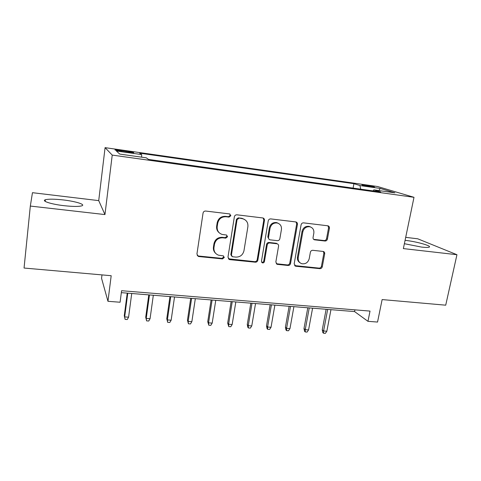 <?xml version="1.0" encoding="UTF-8"?>
<svg xmlns="http://www.w3.org/2000/svg" width="481" height="481" viewBox="0 0 481 481"><rect width="100%" height="100%" fill="white"/><g stroke="black" fill="none" stroke-linecap="round" stroke-linejoin="round"><path stroke-width="0.72" d="M230.868 215.71L229.563 213.925L205.676 211.045C204.275 211.015 203.403 211.694 203.054 213.077L196.927 254.07L198.358 256.439L198.845 256.541L222.505 258.91L224.29 257.509L223.292 255.862L218.56 255.201C215.187 253.86 213.654 251.322 213.961 247.601L214.484 244.234C215.59 239.911 218.338 237.764 222.715 237.8L225.763 238.137L227.561 236.73L226.485 235.029L222.156 234.445C218.548 233.159 216.895 230.543 217.196 226.605L217.725 223.19C218.843 218.825 221.603 216.672 226.004 216.751L229.064 217.111L230.868 215.71M219.288 232.846C217.208 231.151 216.33 228.926 216.654 226.16L217.178 222.763C218.296 218.404 221.044 216.264 225.433 216.336L228.481 216.703L230.285 215.302L229.918 214.015M197.228 255.549L198.364 256.006L221.951 258.375L223.731 256.98L223.545 255.97M215.632 253.325C213.859 251.671 213.125 249.591 213.438 247.096L213.955 243.735C215.055 239.43 217.791 237.289 222.162 237.325L225.198 237.662L226.99 236.261L226.719 235.113M404.383 243.705L421.476 247.072C425.577 247.535 428.144 247.559 429.172 247.144C432.281 246.025 416.714 241.618 405.778 240.416L405.08 240.338M63.348 199.952C54.618 198.984 48.629 198.918 45.382 199.753C41.089 200.968 51.263 204.263 64.093 205.688C72.884 206.632 78.782 206.68 81.788 205.838C85.931 204.545 75.691 201.353 63.348 199.952M365.476 185.143L361.94 184.818C362.079 185.221 365.133 185.9 371.11 186.85L374.609 187.169C374.428 186.754 371.386 186.075 365.476 185.143M324.988 241.017C326.238 241.029 327.05 240.386 327.411 239.099L329.431 228.198C329.557 226.954 329.07 226.16 327.958 225.811L303.565 222.859C302.278 222.841 301.455 223.491 301.094 224.807L294.162 263.901L295.845 266.252L319.883 268.657C321.128 268.651 321.927 268.013 322.288 266.745L324.693 253.776C324.819 252.597 324.362 251.828 323.328 251.467L312.812 250.306C311.55 250.306 310.738 250.95 310.377 252.236L309.205 258.724C308.02 262.59 305.555 264.255 301.809 263.72C299.098 262.704 297.907 260.66 298.226 257.582L302.808 231.884C303.89 228.15 306.247 226.449 309.86 226.773C312.842 227.717 314.165 229.846 313.834 233.171L313.059 237.458C312.939 238.666 313.414 239.454 314.49 239.815L324.988 241.017L324.146 240.554C325.397 240.566 326.196 239.923 326.563 238.642L328.571 227.772L327.94 225.811M30.327 206.066L104.954 214.574L98.719 200.619L32.455 192.689L30.327 206.066L24.05 268.037L111.189 275.709L107.96 301.298L120.094 302.236L121.585 290.71L370.021 311.093L367.959 321.326L377.543 322.06L382.13 299.579L445.713 305.182L456.95 254.714L417.73 238.798L405.699 237.355M104.954 214.574L112.229 155.092L413.997 197.312L403.367 248.599L456.95 254.714M264.478 220.424C264.586 219.15 264.057 218.326 262.891 217.959L236.935 214.815C235.57 214.791 234.71 215.458 234.361 216.823L227.964 257.209L229.804 259.644L255.333 262.199C256.656 262.193 257.485 261.538 257.834 260.227L264.478 220.424L263.798 220.009L263.143 218.031M270.761 218.903L295.917 221.945C297.054 222.3 297.565 223.112 297.444 224.368L290.542 263.534C290.187 264.827 289.37 265.47 288.089 265.476L277.188 264.346L275.835 262.049L278.571 246.152C278.685 244.955 278.204 244.168 277.128 243.789L269.739 242.953C268.428 242.947 267.592 243.602 267.238 244.919L264.43 261.556C264.117 262.602 263.444 263.041 262.416 262.879L261.46 261.255L268.242 220.875C268.596 219.54 269.438 218.879 270.761 218.903M277.327 222.805L277.29 222.998C273.563 222.643 271.152 224.368 270.063 228.186L268.506 237.428C268.392 238.642 268.885 239.442 269.979 239.821L277.363 240.662C278.667 240.668 279.497 240.019 279.852 238.702L281.433 229.509C281.74 226.154 280.363 223.984 277.309 223.01L276.593 222.589C272.859 222.228 270.454 223.948 269.372 227.747L270.063 228.186M122.589 151.527L133.67 152.796C134.259 152.495 131.752 151.918 126.148 151.052L115.055 149.783C114.418 150.078 116.925 150.655 122.589 151.527M112.229 155.092L105.08 147.649L377.585 186.526L413.997 197.312M353.096 188.113L353.932 183.694L139.676 153.18L141.654 154.575L141.648 157.173M353.932 183.694L359.944 185.558L380.249 188.438L394.901 192.827L373.845 189.863L380.669 191.979L148.533 159.427L146.254 157.822L119.739 154.088L116.354 150.986L141.654 154.575M101.99 274.904L101.563 278.319L107.96 301.298M98.719 200.619L105.08 147.649M121.332 292.652L354.581 311.586L367.959 321.326M354.918 309.854L354.581 311.586M373.845 189.863L373.058 190.915M360.702 189.177L359.944 185.558M380.249 188.438L378.884 190.572M228.325 258.796L254.689 261.658C256.006 261.658 256.836 261.003 257.185 259.692L263.798 220.009M238.853 218.284L237.055 219.679L231.421 255.08L232.413 256.728L235.87 257.107C240.157 257.107 242.857 254.99 243.969 250.745L247.883 226.689C248.208 222.631 246.5 219.997 242.755 218.783L238.245 217.869L236.46 219.264L237.055 219.679M231.62 256.108L230.844 254.551L236.46 219.264M244.649 219.534L242.135 218.374L241.426 218.248L242.045 218.663M238.245 217.869L241.426 218.248M276.25 263.72L287.355 264.935C288.63 264.929 289.448 264.285 289.802 262.999L296.675 223.954L296.019 221.969M277.345 243.855L276.13 243.254L269.047 242.472C267.743 242.466 266.913 243.121 266.558 244.432L263.762 261.021L264.43 261.556M261.658 262.307L261.748 262.337C262.776 262.5 263.45 262.061 263.762 261.021M278.469 223.412L276.593 222.589M269.035 239.267L267.815 236.965L269.372 227.747M313.618 239.34L324.146 240.554M310.72 227.032L309.055 226.347C305.447 226.022 303.102 227.717 302.02 231.445L302.808 231.884M299.97 262.746C297.973 261.484 297.138 259.59 297.462 257.064L302.02 231.445M294.582 265.59L319.059 268.115C320.304 268.109 321.098 267.472 321.458 266.203L323.851 253.271L323.352 251.473M128.583 317.183L127.267 319.528L125.096 319.378L124.272 315.698L124.669 316.907L128.583 317.183L131.722 293.494M125.096 319.378L124.669 316.907L127.79 293.176M124.272 315.698L127.237 293.133M150.066 318.705L148.731 321.025L146.603 320.881L145.719 317.232L146.23 318.434L150.066 318.705L153.325 295.25M146.603 320.881L146.23 318.434L149.465 294.937M145.719 317.232L148.791 294.883M171.152 320.196L169.799 322.498L167.707 322.354L166.775 318.735L167.388 319.931L171.152 320.196L174.519 296.969M167.707 322.354L167.388 319.931L170.737 296.663M166.775 318.735L169.949 296.597M191.859 321.663L190.482 323.941L188.432 323.797L187.446 320.208L188.161 321.404L191.859 321.663L195.328 298.659M188.432 323.797L188.161 321.404L191.612 298.358M187.446 320.208L190.723 298.286M212.187 323.106L210.792 325.36L208.778 325.216L207.744 321.657L208.556 322.847L212.187 323.106L215.759 300.318M208.778 325.216L208.556 322.847L212.109 300.024M207.744 321.657L211.117 299.94M232.155 324.519L230.742 326.749L228.764 326.611L227.681 323.076L228.589 324.266L232.155 324.519L235.822 301.948M228.764 326.611L228.589 324.266L232.239 301.653M227.681 323.076L231.151 301.569M251.767 325.908L250.336 328.12L248.394 327.982L247.841 327.314L247.264 324.477L248.262 325.661L251.767 325.908L255.531 303.547M248.394 327.982L248.262 325.661L252.008 303.258M247.264 324.477L250.823 303.162M271.031 327.272L269.588 329.461L267.676 329.329L267.075 328.667L266.504 325.847L267.586 327.026L271.031 327.272L274.885 305.116M267.676 329.329L267.586 327.026L271.428 304.834M266.504 325.847L270.148 304.732M289.965 328.613L288.504 330.778L286.628 330.651L285.979 329.99L285.413 327.194L286.58 328.373L289.965 328.613L293.903 306.662M286.628 330.651L286.58 328.373L290.5 306.385M285.413 327.194L289.135 306.277M308.568 329.93L307.094 332.076L305.249 331.95L304.551 331.289L303.992 328.523L305.243 329.695L308.568 329.93L312.584 308.177M305.249 331.95L305.243 329.695L309.247 307.906M303.992 328.523L307.792 307.792M326.852 331.229L325.36 333.351L323.551 333.225L322.811 332.569L322.252 329.828L323.581 330.994L326.852 331.229L330.946 309.668M323.551 333.225L323.581 330.994L327.669 309.403M322.252 329.828L326.13 309.277M121.08 151.305L121.194 150.349M126.028 152.014L126.148 151.052M225.433 216.336L226.004 216.751M217.178 222.763L217.725 223.19M216.654 226.16L217.196 226.605M225.198 237.662L225.763 238.137M222.162 237.325L222.715 237.8M213.955 243.735L214.484 244.234M213.438 247.096L213.961 247.601M221.951 258.375L222.505 258.91M198.364 256.006L198.845 256.541M228.481 216.703L229.064 217.111M257.185 259.692L257.834 260.227M254.689 261.658L255.333 262.199M229.233 259.103L229.804 259.644M230.844 254.551L231.421 255.08M296.675 223.954L297.444 224.368M289.802 262.999L290.542 263.534M287.355 264.935L288.089 265.476M276.858 263.883L277.561 264.424M276.13 243.254L276.84 243.735M269.047 242.472L269.739 242.953M266.558 244.432L267.238 244.919M267.815 236.965L268.506 237.428M313.901 239.388L314.712 239.851M297.462 257.064L298.226 257.582M323.851 253.271L324.693 253.776M321.458 266.203L322.288 266.745M319.059 268.115L319.883 268.657M295.087 265.71L295.845 266.252M328.571 227.772L329.431 228.198M326.563 238.642L327.411 239.099M45.214 201.389L45.382 199.753M197.883 255.904L198.358 256.439M228.8 259.012L229.371 259.554M242.135 218.374L242.755 218.783M276.485 263.804L277.188 264.346M276.419 243.302L277.128 243.789M261.748 262.337L262.416 262.879M313.672 239.352L314.49 239.815M309.055 226.347L309.86 226.773M294.739 265.638L295.49 266.185"/></g></svg>
